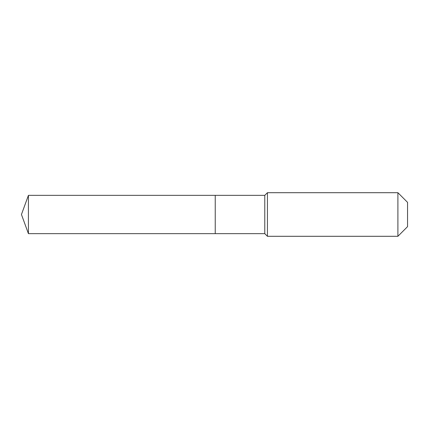 <?xml version="1.0" encoding="UTF-8"?>
<svg xmlns="http://www.w3.org/2000/svg" width="429" height="429" viewBox="0 0 429 429"><rect width="100%" height="100%" fill="white"/><g stroke="black" fill="none" stroke-linecap="round" stroke-linejoin="round"><path stroke-width="0.64" d="M21.45 214.5L28.421 195.351L264.784 195.351L267.433 192.701L397.897 192.701L407.55 202.354L407.55 226.646L397.897 236.299L267.433 236.299L264.784 233.649L28.421 233.649L21.45 214.5L28.421 233.649L28.421 195.351M407.55 226.646L397.897 236.299L267.433 236.299L264.784 233.649L215.24 233.649L215.24 195.351L215.24 233.649L28.421 233.649M264.784 233.649L264.784 195.351M267.433 236.299L267.433 192.701M397.897 236.299L397.897 192.701"/></g></svg>
